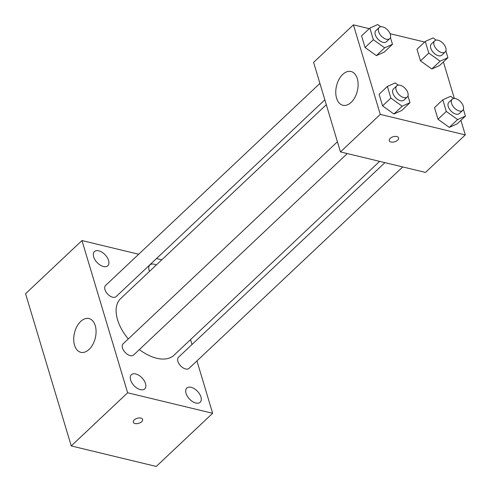 <?xml version="1.0" encoding="UTF-8"?>
<svg xmlns="http://www.w3.org/2000/svg" width="491" height="491" viewBox="0 0 491 491"><rect width="100%" height="100%" fill="white"/><g stroke="black" fill="none" stroke-linecap="round" stroke-linejoin="round"><path stroke-width="0.74" d="M196.94 360.928L212.646 413.287L156.255 466.45L71.244 445.938L25.575 293.716L81.966 240.553L138.695 254.24M93.677 256.879A9.734 5.567 46.7 0 0 100.189 265.079A9.734 5.567 46.7 0 0 107.799 265.76A9.734 5.567 46.7 0 0 105.172 254.854A9.734 5.567 46.7 0 0 94.444 251.588A9.734 5.567 46.7 0 0 93.677 256.879M130.612 379.997A9.734 5.567 46.7 0 0 137.13 388.197A9.734 5.567 46.7 0 0 144.741 388.878A9.734 5.567 46.7 0 0 142.108 377.978A9.734 5.567 46.7 0 0 131.379 374.713A9.734 5.567 46.7 0 0 130.612 379.997M186.04 393.371A9.734 5.567 46.7 0 0 192.558 401.57A9.734 5.567 46.7 0 0 200.168 402.252A9.734 5.567 46.7 0 0 197.542 391.352A9.734 5.567 46.7 0 0 186.813 388.086A9.734 5.567 46.7 0 0 186.04 393.371M156.304 264.98A9.734 5.567 46.7 0 0 149.872 264.962A9.734 5.567 46.7 0 0 149.104 270.253A9.734 5.567 46.7 0 0 149.516 271.382M212.646 413.287L127.635 392.775L71.244 445.938M127.635 392.775L81.966 240.553M95.26 325.656A17.363 10.716 103.6 0 1 92.848 344.412A17.363 10.716 103.6 0 1 80.825 352.311A17.363 10.716 103.6 0 1 74.479 332.916A17.363 10.716 103.6 0 1 88.969 318.549A17.363 10.716 103.6 0 1 95.26 325.656M190.545 339.612L192.012 344.498M140.856 418.062A4.861 2.627 -16.7 0 1 142.611 419.4A4.861 2.627 -16.7 0 1 138.708 423.316A4.861 2.627 -16.7 0 1 133.294 422.192A4.861 2.627 -16.7 0 1 135.547 418.964A4.861 2.627 -16.7 0 1 140.856 418.062M142.611 419.4A4.861 2.627 -16.7 0 1 138.708 423.31A4.861 2.627 -16.7 0 1 133.294 422.192M156.494 258.536L161.785 259.813M319.917 83.396L105.571 285.467A7.666 4.382 46.7 0 0 104.97 289.629A7.666 4.382 46.7 0 0 112.684 297.221A7.666 4.382 46.7 0 0 116.091 296.625L324.846 99.826M384.913 162.644L178.515 357.221A7.666 4.382 46.7 0 0 177.914 361.382A7.666 4.382 46.7 0 0 185.629 368.98A7.666 4.382 46.7 0 0 189.035 368.379L402.712 166.934M337.427 141.776L123.088 343.847A7.666 4.382 46.7 0 0 122.48 348.009A7.666 4.382 46.7 0 0 127.617 354.471A7.666 4.382 46.7 0 0 133.607 355.005L347.284 153.56M139.364 349.58A38.893 22.242 46.7 0 0 156.709 358.264A38.893 22.242 46.7 0 0 173.986 355.226L379.617 161.361M326.306 104.712L120.626 298.62A38.893 22.242 46.7 0 0 128.274 338.956M460.914 120.313L465.29 134.902L425.488 172.427L340.472 151.922L313.608 62.375L353.416 24.851L369.22 28.662M443.398 61.934L454.359 98.47M384.189 52.126L376.37 55.63L365.058 47.51L361.572 35.874L365.058 47.51L376.37 55.63L384.189 52.126L392.481 44.307L384.662 47.811L373.35 39.691L369.864 28.061L377.683 24.55L380.764 26.76M457.133 123.879L449.314 127.384L438.003 119.264L434.517 107.633L438.003 119.264L449.314 127.384L457.133 123.879L465.425 116.06L457.606 119.571L446.301 111.445L442.808 99.814L450.628 96.304L453.709 98.519M390.081 33.695L424.647 42.036M465.29 134.902L380.28 114.397L353.416 24.851M439.617 65.493L431.798 69.004L420.492 60.884L417 49.247L420.492 60.884L431.798 69.004L439.617 65.493L447.909 57.68L440.089 61.185L428.784 53.065L425.292 41.428L433.111 37.924L436.192 40.133M401.706 110.506L393.886 114.016L382.575 105.89L379.089 94.26L382.575 105.89L393.886 114.016L401.706 110.506L409.997 102.687L402.178 106.197L390.867 98.071L387.381 86.441L395.2 82.93L398.275 85.146M380.28 114.397L340.472 151.922M351.139 102.374A17.363 10.716 103.6 0 1 342.871 105.264A17.363 10.716 103.6 0 1 336.525 85.87A17.363 10.716 103.6 0 1 351.016 71.508A17.363 10.716 103.6 0 1 358.123 84.477A17.363 10.716 103.6 0 1 351.139 102.374M396.814 136.547A4.861 2.627 -16.7 0 1 398.569 137.885A4.861 2.627 -16.7 0 1 394.672 141.801A4.861 2.627 -16.7 0 1 389.259 140.684A4.861 2.627 -16.7 0 1 391.511 137.449A4.861 2.627 -16.7 0 1 396.814 136.547M398.569 137.885A4.861 2.627 -16.7 0 1 394.666 141.801A4.861 2.627 -16.7 0 1 389.259 140.678M407.966 95.911L409.997 102.687M396.746 85.857L393.426 88.988A7.666 4.382 46.7 0 0 393.85 95.414A7.666 4.382 46.7 0 0 400.539 100.741A7.666 4.382 46.7 0 0 403.946 100.146L407.266 97.015A7.666 4.382 46.7 0 0 405.198 88.429A7.666 4.382 46.7 0 0 396.746 85.857A7.666 4.382 46.7 0 0 397.17 92.29A7.666 4.382 46.7 0 0 403.86 97.617A7.666 4.382 46.7 0 0 407.266 97.015M402.178 106.197L393.886 114.016M390.867 98.071L382.575 105.89M387.381 86.441L379.089 94.26M390.449 37.525L392.481 44.307M379.23 27.478L375.91 30.602A7.666 4.382 46.7 0 0 376.333 37.034A7.666 4.382 46.7 0 0 383.029 42.361A7.666 4.382 46.7 0 0 386.435 41.76L389.75 38.636A7.666 4.382 46.7 0 0 387.681 30.049A7.666 4.382 46.7 0 0 379.23 27.478A7.666 4.382 46.7 0 0 379.653 33.904A7.666 4.382 46.7 0 0 386.343 39.231A7.666 4.382 46.7 0 0 389.75 38.636M384.662 47.811L376.37 55.63M373.35 39.691L365.058 47.51M369.864 28.061L361.572 35.874M463.394 109.278L465.425 116.06M452.174 99.231L448.86 102.355A7.666 4.382 46.7 0 0 449.277 108.787A7.666 4.382 46.7 0 0 455.973 114.115A7.666 4.382 46.7 0 0 459.38 113.519L462.694 110.389A7.666 4.382 46.7 0 0 460.626 101.803A7.666 4.382 46.7 0 0 452.174 99.231A7.666 4.382 46.7 0 0 452.598 105.663A7.666 4.382 46.7 0 0 459.288 110.991A7.666 4.382 46.7 0 0 462.694 110.389M457.606 119.571L449.314 127.384M446.301 111.445L438.003 119.264M442.808 99.814L434.517 107.633M445.877 50.898L447.909 57.68M434.658 40.845L431.344 43.975A7.666 4.382 46.7 0 0 431.767 50.407A7.666 4.382 46.7 0 0 438.457 55.735A7.666 4.382 46.7 0 0 441.863 55.133L445.177 52.009A7.666 4.382 46.7 0 0 443.109 43.423A7.666 4.382 46.7 0 0 434.658 40.845A7.666 4.382 46.7 0 0 435.081 47.277A7.666 4.382 46.7 0 0 441.771 52.605A7.666 4.382 46.7 0 0 445.177 52.009M440.089 61.185L431.798 69.004M428.784 53.065L420.492 60.884M425.292 41.428L417 49.247"/></g></svg>
